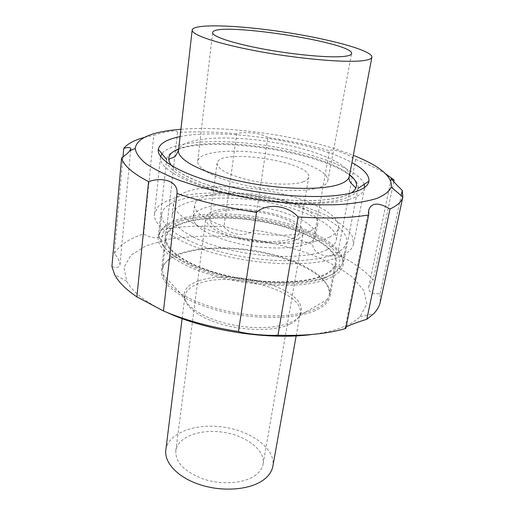 <?xml version="1.0" encoding="UTF-8"?>
<svg xmlns="http://www.w3.org/2000/svg" width="515" height="515" viewBox="0 0 515 515"><rect width="100%" height="100%" fill="white"/><g stroke="black" fill="none" stroke-linecap="round" stroke-linejoin="round"><path stroke-width="0.39" stroke-dasharray="2.58 1.93" d="M160.616 156.528L160.448 157.481C158.659 168.926 189.501 185.677 236.462 195.616C283.353 205.62 334.905 205.974 354.275 197.593C360.41 194.998 363.815 191.915 364.504 188.342L364.626 187.383M364.202 184.306C358.736 169.242 313.944 152.697 266.609 145.591C219.287 138.381 171.611 140.943 161.935 153.715M343.138 255.189C349.254 251.919 352.73 248.153 353.554 243.878L352.202 235.812C348.578 230.25 342.514 224.804 334.023 219.474C315.373 209.09 287.885 200.696 258.968 196.112C229.993 191.941 201.249 191.831 180.359 196.234C170.671 198.816 163.274 202.228 158.163 206.47L154.487 213.776C152.485 227.469 182.246 246.337 227.849 256.605C273.375 266.95 323.781 265.734 343.138 255.189M327.019 249.678C332.478 246.923 335.555 243.692 336.25 239.99C338.748 224.791 300.503 206.998 258.273 200.734C216.075 194.226 174.276 199.917 172.171 215.173C170.484 226.516 194.966 241.928 232.04 250.367C269.049 258.858 310.436 258.176 327.019 249.678M329.343 237.157C334.808 234.525 337.872 231.422 338.548 227.849C340.936 213.178 302.414 195.771 259.972 189.475C217.568 182.941 175.615 188.175 173.568 202.897C171.926 213.841 196.601 228.879 233.913 237.254C271.154 245.694 312.747 245.269 329.343 237.157M310.371 230.829C314.832 228.815 317.324 226.394 317.839 223.568C319.628 212.83 291.175 199.749 259.135 194.992C227.128 190.067 196.08 194.149 194.612 204.931C193.363 213.159 211.768 224.276 239.185 230.508C266.545 236.771 297.425 236.713 310.371 230.829M308.176 243.247C312.637 241.136 315.129 238.612 315.663 235.683C317.53 224.566 289.282 211.189 257.403 206.457C225.557 201.552 194.619 205.974 193.106 217.15C191.818 225.679 210.081 237.074 237.325 243.344C264.517 249.666 295.25 249.415 308.176 243.247M293.402 238.2C296.885 236.636 298.822 234.731 299.221 232.497C303.567 213.982 211.086 199.994 209.76 218.965C210.126 226.175 220.793 232.535 241.754 238.046C261.35 242.636 283.662 242.597 293.402 238.2M302.955 181.898C306.457 180.668 308.376 179.123 308.71 177.25C312.534 161.8 217.942 147.496 217.027 163.39C217.575 169.461 228.634 175.106 250.2 180.334C270.356 184.75 293.151 185.329 302.955 181.898M320.227 187.177C324.823 185.464 327.353 183.346 327.817 180.823C329.394 171.154 299.112 158.723 265.386 153.702C231.679 148.526 199.073 151.442 197.721 161.144C196.556 168.527 216.165 179.008 245.249 185.278C274.276 191.58 306.831 192.217 320.227 187.177M167.459 312.637C146.163 302.666 132.58 292.224 126.709 281.306L123.999 267.272L130.926 255.202L146.009 245.803L167.491 239.449C184.325 236.752 202.627 235.703 222.396 236.314L252.421 239.398C272.525 242.874 291.587 247.689 309.592 253.844C326.555 260.674 340.75 268.386 352.183 276.98L363.815 290.428L366.86 304.005L360.12 316.603C356.522 320.156 351.539 323.33 345.172 326.117C336.334 329.954 325.248 332.742 311.929 334.486M313.461 311.343C323.33 307.32 328.847 302.26 330.025 296.164C333.154 277.637 294.11 257.114 250.715 250.702C207.358 243.994 163.995 252.054 161.504 270.678C159.772 283.643 181.402 300.361 216.133 309.933C250.792 319.545 292.353 319.847 313.461 311.343M346.099 327.038L345.024 327.991L345.81 328.461M111.91 266.519C116.821 268.064 119.519 267.485 120.001 264.781C120.053 261.91 118.16 258.144 114.343 253.477C119.377 245.146 129.156 238.651 143.679 233.984C154.571 240.647 166.332 237.949 166.654 229.014L166.68 228.712C184.209 226.104 203.296 225.473 223.948 226.806C230.849 235.374 246.511 237.08 253.844 230.038C274.637 233.198 294.265 237.975 312.727 244.355C312.734 253.258 325.532 258.768 337.492 254.545C353.464 262.277 365.354 270.806 373.169 280.147C370.716 282.593 369.223 284.95 368.689 287.216C368.186 291.973 372.017 294.129 380.167 293.679L380.218 302.266M319.77 277.186C298.52 284.776 256.348 283.932 221.064 274.553C185.703 265.212 163.59 249.447 165.218 237.492C167.562 220.33 211.369 213.513 255.311 220.304C299.292 226.812 339.127 246.273 336.289 263.365C335.207 268.985 329.697 273.594 319.77 277.186M337.492 254.545L355.64 159.444C345.378 152.614 331.596 148.114 329.458 150.786L312.727 244.355M253.844 230.038L267.832 137.524C289.488 140.814 310.024 145.23 329.458 150.786M267.832 137.524C262.026 133.218 245.597 131.19 236.752 133.765L223.948 226.806M166.68 228.712L177.469 132.497C195.565 131.402 215.328 131.821 236.752 133.765M177.469 132.497L177.482 132.407C177.656 131.164 175.499 130.746 171.012 131.164C166.036 131.84 160.281 133.224 153.747 135.297L143.679 233.984M114.343 253.477L123.008 156.869M144.264 137.454L153.747 135.297M380.167 293.679L401.153 195.565M393.775 181.724L373.169 280.147M355.64 159.444C367.697 164.021 377.778 168.875 385.89 173.999M325.628 279.742C336.14 275.86 341.979 270.929 343.144 264.935C346.222 246.331 302.987 225.338 255.607 218.328C208.272 211.015 160.77 218.283 158.208 236.964C156.463 249.865 180.366 266.963 218.791 277.076C257.127 287.235 302.859 288.04 325.628 279.742M180.913 129.259C230.791 125.177 306.863 136.687 353.303 155.33M353.084 178.003C356.934 181.621 358.582 185.078 358.022 188.374C357.101 193.119 351.314 196.852 340.66 199.588C317.588 205.427 270.298 203.155 230.34 193.64C190.299 184.151 165.167 169.622 166.635 159.431L166.635 159.425C167.072 156.116 169.667 153.303 174.418 150.985M178.647 149.241C214.845 135.889 318.927 151.629 349.556 175.087M358.022 188.374L343.144 264.935M180.083 136.63C222.828 127.701 313.719 141.445 351.919 162.618M294.329 240.396C282.375 244.438 258.517 243.814 238.316 238.722C216.867 232.722 206.019 225.988 205.775 218.515C207.288 197.844 307.822 213.049 303.155 233.244C302.62 236.185 299.672 238.567 294.329 240.396M254.223 476.085C259.303 472.699 262.257 468.682 263.101 464.021C265.489 450.207 246.26 435.613 223.259 432.252C200.29 428.66 177.604 436.913 175.802 450.818C175.39 462.502 184.628 471.92 203.502 479.079C221.315 484.963 242.874 483.566 254.223 476.085M331.879 255.002C340.679 251.584 345.571 247.342 346.55 242.275C349.363 224.971 306.019 204.983 258.691 197.966C211.395 190.672 164.079 196.949 161.659 214.311C159.933 226.561 185.11 243.177 224.804 252.929C264.414 262.727 310.571 263.249 331.879 255.002M165.817 450.065C168.025 432.838 195.97 422.809 224.019 427.193C252.112 431.3 275.847 449.144 272.853 466.255M327.875 276.24C334.982 273.291 339.552 269.751 341.593 265.611L342.597 262.669C345.617 244.374 302.807 223.665 255.852 216.712C208.948 209.47 161.922 216.596 159.399 234.962L159.489 238.072C161.285 251.101 187.962 267.317 226.272 276.201C264.517 285.117 307.449 284.769 327.875 276.24M325.557 277.591C332.503 274.701 336.984 271.231 339.005 267.176L339.861 259.238C337.64 253.676 332.857 248.179 325.512 242.758C309.045 232.175 283.057 223.619 255.472 219.223C227.823 215.264 200.464 215.759 181.602 220.993C172.989 223.999 166.796 227.836 163.03 232.497L161.498 240.331C163.326 253.123 189.366 268.959 226.619 277.604C263.815 286.289 305.582 285.934 325.557 277.591M321.437 275.911C329.742 272.467 334.377 268.212 335.342 263.152C338.149 246.267 298.784 227.018 255.266 220.575C211.8 213.86 168.495 220.613 166.184 237.57C164.504 249.633 187.428 265.611 223.484 274.759C259.463 283.945 301.603 284.119 321.437 275.911M294.322 261.614C318.36 271.56 330.012 282.671 329.285 294.941L327.598 299.279C325.377 302.968 321.283 306.18 315.322 308.903C296.711 317.452 258.871 318.457 224.778 310.545C190.647 302.659 165.901 287.396 162.901 274.373L162.573 269.725C164.987 243.692 245.835 240.891 294.322 261.614M349.325 176.304C351.275 163.796 311.054 147.914 267.246 141.387C223.465 134.666 180.347 137.943 178.512 150.47M171.63 165.74C180.546 176.568 213.281 189.308 252.44 195.945C291.58 202.607 330.443 201.97 346.704 195.275L351.385 192.925M349.614 174.785C321.173 150.934 212.907 134.563 178.686 148.932M289.591 324.386C275.364 330.997 246.917 331.267 222.969 324.637C198.964 318.032 183.54 305.871 184.911 296.151C185.818 290.66 190.563 286.404 199.144 283.392C231.982 270.626 305.221 291.477 300.136 313.577C299.344 317.858 295.829 321.463 289.591 324.386M198.674 280.823C187.582 284.737 182.857 290.441 184.505 297.94C187.46 309.232 211.066 321.856 239.269 326.092C267.465 330.405 293.775 325.338 299.968 315.438C304.706 305.447 297.31 296.054 277.778 287.261C254.172 276.928 218.302 273.877 198.674 280.823M351.249 192.964L346.666 195.262C338.432 198.301 326.722 200.103 311.536 200.67L295.417 200.522L273.285 198.848C257.706 196.904 242.539 194.232 227.797 190.82L207.693 185.02L198.095 181.531L184.106 175.061C178.332 171.746 174.212 168.663 171.746 165.817M353.554 243.878L364.504 188.342M154.487 213.776L160.448 157.481M336.25 239.99L338.548 227.849M172.171 215.173L173.568 202.897M315.663 235.683L317.839 223.568M193.106 217.15L194.612 204.931M299.221 232.497L308.71 177.25M209.76 218.965L217.027 163.39M327.817 180.823L351.578 53.631M197.721 161.144L212.637 32.612M360.12 316.603L373.652 313.764M126.709 281.306L114.626 274.585M330.025 296.164L336.289 263.365M161.504 270.678L165.218 237.492M166.654 229.014L177.482 132.407M120.001 264.781L130.61 150.419M345.024 327.991L368.721 210.036M368.689 287.216L390.808 180.862M158.208 236.964L166.635 159.431M263.101 464.021L303.155 233.244M175.802 450.818L205.775 218.515M342.597 262.669L346.55 242.275M159.399 234.962L161.659 214.311M296.151 335.877L300.136 313.577L299.988 315.405L327.598 299.279M182.123 318.63L184.911 296.151L184.505 297.94L162.901 274.373M339.005 267.176L341.593 265.611M161.498 240.331L159.489 238.072M329.285 294.941L335.342 263.152M162.573 269.725L166.184 237.57"/><path stroke-width="0.77" d="M364.626 187.383L364.202 184.306M161.935 153.715L160.616 156.528M344.207 56.399C348.893 55.858 351.346 54.931 351.578 53.631C354.462 42.294 213.229 20.935 212.637 32.612C211.852 36.398 233.334 43.556 264.697 49.279C296.003 55.008 330.585 58.002 344.207 56.399M363.146 60.661C368.682 59.94 371.598 58.781 371.894 57.184C372.667 50.554 329.6 38.94 283.778 32.059C237.975 25.081 193.402 23.445 192.179 30.005C191.162 34.865 218.978 44.2 260.197 51.68C301.352 59.174 346.318 62.907 363.146 60.661M311.929 334.486C269.326 340.383 206.412 330.868 167.459 312.637M401.153 195.565L402.254 190.434L402.865 196.846L380.218 302.266C379.362 306.303 377.173 310.133 373.652 313.764L366.802 319.281C359.567 321.489 353.715 323.562 349.241 325.499L346.099 327.038M238.484 331.531L256.509 212.36C266.744 202.801 287.872 205.144 298.095 216.963C326.542 218.804 350.065 218.128 368.669 214.929L345.81 328.461C327.695 333.791 305.08 336.057 277.978 335.246C266.384 335.857 246.518 334.003 238.484 331.531C210.352 327.147 185.349 320.298 163.474 310.97L136.868 296.859C125.821 289.398 118.405 281.975 114.626 274.585L111.91 266.519L121.592 157.873C125.525 155.137 128.261 152.762 129.812 150.753L130.752 148.835C130.656 147.284 128.325 147.11 123.774 148.32C127.514 143.769 134.344 140.151 144.264 137.454M123.008 156.869L123.774 148.32M136.868 296.859L148.603 181.647C132.342 173.149 123.336 165.225 121.592 157.873M148.603 181.647C163.699 176.246 178.505 182.007 176.98 193.453L163.474 310.97M256.509 212.36C226.78 207.77 200.271 201.468 176.98 193.453M298.095 216.963L277.978 335.246M368.669 214.929L368.721 210.036C371.392 202.511 378.486 202.157 389.997 208.981L366.802 319.281M402.865 196.846L402.833 196.988C401.829 201.545 397.548 205.536 389.997 208.981M402.254 190.434C395.275 183.572 391.625 179.568 391.31 178.441L394.13 180.044L393.775 181.724M385.89 173.999L394.13 180.044M353.303 155.33C379.922 165.959 392.591 176.574 391.291 187.177C389.263 191.483 384.351 195.262 376.562 198.52C367.105 201.371 355.022 203.374 340.318 204.526C316.68 205.562 288.052 203.921 258.427 199.698C228.879 194.966 201.043 188.078 178.769 180.096C165.064 174.649 154.114 169.158 145.925 163.635C139.443 158.221 135.87 153.161 135.207 148.449C136.668 138.876 149.608 132.703 174.031 129.928L180.913 129.259M174.418 150.985L178.647 149.241M349.556 175.087L353.084 178.003M351.919 162.618C363.757 169.042 369.429 175.235 368.927 181.196C368.161 186.269 361.981 190.26 350.374 193.177C325.255 199.408 272.635 196.775 228.222 186.282C183.72 175.827 156.303 160.094 158.337 149.35C159.624 143.505 166.873 139.262 180.083 136.63M296.151 335.877L272.853 466.255C271.836 471.83 268.309 476.671 262.277 480.778C248.533 490.055 221.991 491.928 200 484.712C177.958 477.547 164.105 462.74 165.817 450.065L182.123 318.63M171.746 165.817C169.873 163.641 168.939 161.588 168.946 159.644C169.68 158.704 170.748 158.163 172.158 158.015L175.473 156.187L178.512 150.47C177.038 159.759 202.852 173.33 241.67 181.531C280.418 189.784 323.394 190.531 340.19 184.01C345.713 181.904 348.758 179.329 349.325 176.304C347.554 181.827 353.902 185.381 355.749 187.898C355.183 189.752 353.683 191.438 351.249 192.964M351.385 192.925C358.775 187.73 358.183 181.679 349.614 174.785M178.686 148.932C168.457 152.987 166.107 158.588 171.63 165.74M349.325 176.304L371.894 57.184M178.512 150.47L192.179 30.005M130.61 150.419L130.752 148.835M390.808 180.862L391.31 178.441M135.207 148.449L129.812 150.753M391.291 187.177L402.833 196.988M358.022 188.374L368.927 181.196M166.635 159.425L158.337 149.35"/></g></svg>
